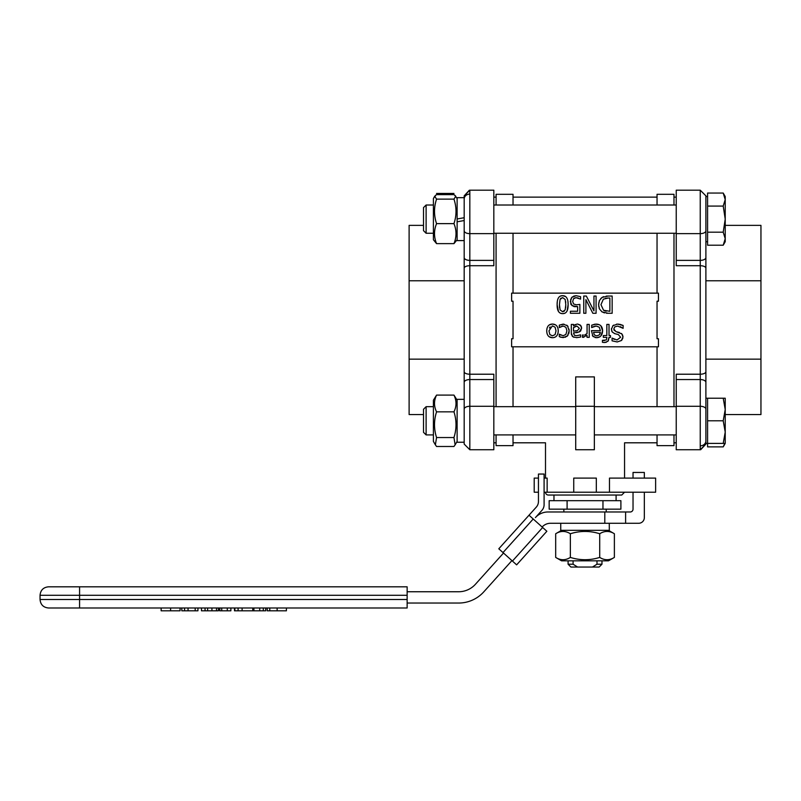 <?xml version="1.0" encoding="UTF-8"?>
<svg xmlns="http://www.w3.org/2000/svg" width="801" height="801" viewBox="0 0 801 801"><rect width="100%" height="100%" fill="white"/><g stroke="black" fill="none" stroke-linecap="round" stroke-linejoin="round"><path stroke-width="1.2" d="M611.934 500.685L620.895 500.685L620.895 509.156L549.166 509.156L549.166 500.685L611.934 500.685M567.098 500.685L567.098 509.156M602.963 500.685L602.963 509.156M529.01 515.213L546.853 531.263L516.635 564.855L498.793 548.795L536.28 507.133A8.471 8.471 0 0 0 538.452 501.466L538.442 474.052L544.089 474.052L544.099 504.68A8.471 8.471 0 0 1 541.927 510.357L535.418 517.586A16.941 16.941 0 0 1 548.014 511.979L604.795 511.979L604.795 523.273L550.527 523.273A11.294 11.294 0 0 0 542.137 527.018M503.519 553.05L475.434 584.269A22.588 22.588 0 0 1 458.643 591.749L407.138 591.749M407.138 603.043L458.643 603.043A33.882 33.882 0 0 0 483.824 591.819L511.919 560.6M644.334 492.214L644.334 517.626A5.647 5.647 0 0 1 638.677 523.273L625.611 523.273L625.611 511.979L630.207 511.979A2.824 2.824 0 0 0 633.03 509.156L633.03 492.214M644.334 478.097L644.334 472.45L633.03 472.45L633.03 478.097M625.611 523.273L604.795 523.273M604.795 511.979L625.611 511.979M596.995 560.83L596.995 564.214L592.47 567.038L577.591 567.038L573.075 564.214L573.075 560.83M601.972 560.83L601.972 564.214L596.995 564.214M573.075 564.214L568.089 564.214L568.089 560.83M592.47 567.038L599.148 567.038L601.972 564.214M568.089 564.214L570.913 567.038L577.591 567.038M560.75 523.273L560.75 530.332L609.311 530.332L609.271 523.273M457.121 442.262L464.18 442.212L464.18 399.339L457.121 399.339L457.121 442.262L464.18 442.262M423.509 409.281L423.509 432.32L426.112 434.913L426.112 406.678L423.509 409.281M723.213 443.384L725.225 432.089L725.225 443.384L707.583 443.384L707.583 398.207L725.225 398.207L725.225 432.089L723.213 420.795L725.225 409.501L723.213 398.207M707.583 420.795L723.213 420.795M705.891 420.795L705.891 195.834L700.244 190.187L700.244 233.642A5.647 2.834 0 0 0 705.891 230.808M435.384 444.845L433.401 441.411L433.401 400.19L436.555 395.103C433.842 400.68 433.842 406.267 436.555 411.844C433.842 420.405 433.842 428.976 436.555 437.536L435.384 444.845L436.555 446.487L453.957 446.487L455.128 444.845L453.957 437.536C456.68 428.976 456.68 420.405 453.957 411.844C456.68 406.267 456.68 400.68 453.957 395.103L457.121 400.19M436.555 437.536L453.957 437.536M436.555 411.844L453.957 411.844M436.555 395.103L453.957 395.103M614.377 557.416L608.47 560.83L561.591 560.83L555.684 557.416C560.58 560.48 565.466 560.48 570.362 557.416C580.144 560.48 589.926 560.48 599.709 557.416C604.595 560.48 609.481 560.48 614.377 557.416L614.377 533.746C609.481 530.683 604.595 530.683 599.709 533.746C589.926 530.683 580.144 530.683 570.362 533.746C565.466 530.683 560.58 530.683 555.684 533.746L555.684 557.416M599.709 557.416L599.709 533.746M570.362 557.416L570.362 533.746M79.579 586.813L407.138 586.813L48.521 586.813L79.579 586.813L79.579 595.283L407.138 595.283L407.138 586.813M407.138 607.989L286.398 607.989L286.398 610.813L267.204 610.813L267.204 607.989L265.692 607.989L265.692 610.813L252.766 610.813L252.766 607.989L218.373 607.989L218.373 610.813L201.482 610.813L201.482 607.989L197.937 607.989L197.937 610.813L181.807 610.813L181.807 607.989L180.065 607.989L180.065 610.813L161.141 610.813L161.141 607.989L48.521 607.989L407.138 607.989L407.138 595.283M181.807 607.989L184.57 607.989L184.57 610.813M184.57 607.989L197.937 607.989M267.204 607.989L286.398 607.989M252.766 610.813L234.483 610.813L234.483 607.989M234.863 607.989L234.863 610.813M252.766 607.989L265.692 607.989M253.927 607.989L253.927 610.813M259.714 607.989L259.714 610.813M263.289 607.989L263.289 610.813M230.868 607.989L230.868 610.813L219.624 610.813L219.624 607.989M227.294 607.989L227.294 610.813M219.814 607.989L219.814 610.813M201.482 607.989L205.056 607.989L205.056 610.813M205.056 607.989L207.639 607.989L207.639 610.813M207.639 607.989L216.49 607.989L216.49 610.813M216.49 607.989L218.373 607.989M161.141 607.989L180.065 607.989M725.225 440.36L725.225 443.384L723.213 446.878L707.583 446.878L707.583 443.384L705.891 443.384L705.891 444.094L705.891 409.121A5.647 2.834 0 0 0 700.244 406.287L700.244 449.741L705.891 444.094L700.685 449.721M705.891 195.834L700.244 190.187L676.234 190.187L676.234 265.712L700.244 265.712L700.244 406.287L676.234 406.287L676.234 449.741L700.244 449.741M705.891 371.724A5.647 2.493 -0 0 1 700.244 374.217L676.234 374.217L676.234 406.287M707.583 398.207L705.891 398.207L705.891 359.148L760.95 359.148L760.95 414.558L725.225 414.558M725.225 225.371L760.95 225.371L760.95 280.781L705.891 280.781L705.891 268.205A5.647 2.493 180 0 0 700.244 265.712L700.244 260.385A5.647 2.834 0 0 0 705.891 257.552L705.891 196.545L707.583 196.545M760.95 280.781L760.95 359.148M464.18 219.134L464.18 220.545L457.121 221.787L457.121 218.963L464.18 217.722L457.121 218.963L457.121 197.677L464.18 197.677L464.18 195.834L464.18 444.094L469.827 449.741L469.827 406.287A5.647 2.834 180 0 0 464.18 409.121M464.18 444.094L469.827 449.741L493.827 449.741L493.827 374.217L469.827 374.217L469.827 233.642A5.647 2.834 180 0 1 464.18 230.808L464.18 220.545L457.121 221.787L457.121 240.59L464.18 240.59L464.18 280.781L409.111 280.781L409.111 225.371L423.509 225.371M464.18 268.205A5.647 2.493 180 0 1 469.827 265.712L493.827 265.712L493.827 190.187L469.827 190.187L464.18 195.834L469.376 190.207M423.509 414.558L409.111 414.558L409.111 359.148L464.18 359.148L464.18 371.724A5.647 2.493 0 0 0 469.827 374.217L469.827 379.544A5.647 2.834 180 0 0 464.18 382.377L464.18 399.339M409.111 359.148L409.111 280.781M573.646 296.14L576.069 295.689L571.844 297.381L570.322 301.526L572.094 305.682L577.651 306.663L577.651 311.249L570.412 311.249L570.412 313.271L579.864 313.271L579.864 304.4L576.46 304.821L573.636 304.02L572.665 301.536L573.546 298.733L576.029 297.682L580.575 299.103L580.575 296.67L576.069 295.689L580.575 296.67M577.651 306.663L574.437 306.653M573.967 306.573L571.073 304.6M570.783 304.06L570.712 299.224M571.313 298.052L572.475 296.801M578.552 298.182L577.651 297.902M577.06 297.772L575.108 297.802M574.177 298.182L573.546 298.733M599.839 336.8L596.625 337.702C600.39 337.501 602.382 335.208 602.602 330.803C602.492 326.438 600.329 324.205 596.094 324.115L591.679 325.206L591.679 327.579L596.124 326.017L599.258 327.209L600.39 330.653L591.448 330.653L592.88 336.26L596.625 337.702L594.933 337.491M593.571 332.315L600.39 332.315L599.328 334.898L596.745 335.909L594.302 334.908L593.571 332.315M599.328 334.898L600.179 333.466M593.471 326.588L591.809 327.579M591.679 325.206L594.793 324.205M595.263 324.155L599.298 324.735M600.89 325.847L602.602 330.803L600.94 335.829M593.471 336.79L592.38 335.619M595.554 326.047L594.722 326.177M583.669 335.108L582.387 335.008L582.387 337.271L587.063 335.409L587.063 337.341L589.236 337.341L589.236 324.415L587.063 324.415L587.063 333.586L584.87 334.918M585.391 334.728L586.893 333.737M583.939 337.271L582.387 337.271M587.063 335.409L586.402 335.969M623.118 328.32L623.118 325.446L617.461 324.105L612.965 325.667L611.403 329.321L612.234 332.025L614.828 333.667L618.362 334.578L620.605 337.251L617.04 339.964L612.074 338.092L612.074 340.825L617.201 341.947L621.356 340.525L622.988 337.021L621.876 333.907L615.919 331.604L613.796 328.961L614.767 326.878L617.631 326.087L623.118 328.32M612.244 338.092L614.367 339.414M615.058 333.737L614.397 333.526M611.794 331.284L611.473 328.52M612.645 325.997L613.666 325.116M616.58 324.135L618.873 324.165M619.904 324.315L623.118 325.446M622.948 328.32L620.385 326.668M613.796 328.961L614.307 330.633M617.211 331.934L619.463 332.505M621.416 333.476L622.697 335.239M622.948 336.25L622.727 338.583M622.167 339.654L621.336 340.545M621.316 340.565L617.201 341.947L612.074 340.825M546.963 333.246L546.713 330.873C546.883 335.319 548.805 337.591 552.47 337.702L549.296 336.81M553.371 337.642L552.47 337.702C556.134 337.581 558.057 335.309 558.247 330.873L557.997 333.236M552.47 325.917L555.083 327.178L556.004 330.873L555.083 334.608L552.47 335.829L549.866 334.608L548.955 330.873L552.36 325.917M558.007 328.56L558.247 330.873C558.117 326.498 556.194 324.225 552.47 324.045L555.634 324.916M556.705 325.887L557.176 326.518M549.296 324.936L552.47 324.045C548.805 324.145 546.883 326.418 546.713 330.873L546.963 328.5M550.117 326.868L549.416 327.989M604.375 340.615L602.442 340.315L602.442 342.307L604.675 342.518L607.899 341.306L609.02 337.341L610.482 337.341L610.482 335.539L609.02 335.539L609.02 324.415L606.838 324.415L606.838 335.539L603.313 335.539L603.313 337.341L606.908 337.341L606.327 340.004L602.552 340.315M609.02 337.772L608.299 340.765M606.197 342.317L603.493 342.458M600.69 298.643L602.092 297.431L599.528 300.395L598.567 304.65L599.488 308.986L602.062 311.909L608.229 313.271L612.154 313.271L612.154 296.05L608.189 296.05L602.092 297.431L603.664 296.64M608.119 298.032L609.861 298.032L609.861 311.299L603.564 310.257L600.96 304.68L603.363 299.173L608.119 298.032L605.436 298.282M603.564 310.257L605.005 310.908M605.526 311.048L606.277 311.188M606.187 296.13L608.189 296.05M598.717 306.553L598.727 302.838M599.138 301.276L599.528 300.395M604.415 312.911L601.681 311.639M599.488 308.986L599.028 307.864M608.229 313.271L606.457 313.221M576.98 324.075L573.496 325.777L573.496 324.415L571.313 324.415L571.313 333.246L572.725 336.68L576.62 337.642L580.575 337.061L580.575 334.838L576.64 335.719L574.377 335.289L573.496 332.916L579.263 331.934L581.616 328.15L580.475 325.196L577.691 324.045L580.855 325.657M573.496 327.599L576.91 326.057L579.373 328.31L577.371 330.653L573.496 331.183L573.496 327.599L574.487 326.828M576.91 326.057L575.569 326.277M580.575 337.061L576.62 337.642M573.977 337.331L572.214 336.21M571.524 334.878L571.313 333.246M573.496 325.777L574.207 325.236M574.728 324.866L575.478 324.475M573.496 331.183L574.277 331.113M576.019 330.923L577.371 330.653M581.306 326.508L581.616 328.15L580.675 330.953M580.134 331.434L577.351 332.525M576.69 332.625L576.049 332.705M574.828 332.815L573.496 332.916M585.901 299.634L592.83 313.271L596.084 313.271L596.084 296.05L593.952 296.05L593.952 310.898L586.332 296.05L583.759 296.05L583.759 313.271L585.901 313.271L585.901 299.634M569.02 329.121L569.151 330.843L567.478 325.777L563.123 324.115L559.308 325.136L559.308 327.579L563.163 326.017L565.917 327.299L566.908 330.843L565.876 334.458L563.163 335.729L559.308 334.197L559.308 336.64L563.123 337.632L567.478 335.869L569.151 330.843L569.02 332.565M563.163 326.017L561.922 326.177M560.39 326.858L559.438 327.579M559.308 325.136L564.024 324.165M566.788 325.176L568.059 326.508M568.89 333.166L568.7 333.797M568.039 335.138L566.808 336.49M565.576 337.181L561.07 337.331M561.01 337.311L559.308 336.64M559.438 334.197L560.92 335.158M558.447 311.389L557.116 304.66C557.055 310.648 558.888 313.632 562.612 313.622L560.59 313.271M564.635 313.281L562.612 313.622C566.327 313.742 568.169 310.748 568.129 304.65L567.118 310.858M559.458 304.66L560.069 299.414L562.612 297.602L565.196 299.454L565.786 304.65L565.186 309.897L562.612 311.709L560.089 309.927L559.458 304.66L559.599 307.744M562.612 311.709L564.315 311.168M567.919 301.396L568.129 304.65C568.189 298.643 566.347 295.649 562.612 295.689L565.676 296.62M560.6 296.04L562.612 295.689C558.908 295.589 557.075 298.583 557.116 304.66L557.326 301.356M561.05 298.052L560.159 299.204M565.736 302.528L565.666 301.617M565.646 307.794L565.786 304.65M511.619 338.753L513.03 338.753L513.03 301.186L511.619 301.186L511.619 293.136L658.452 293.136L658.452 301.186L657.04 301.186L657.04 338.753L658.452 338.753L658.452 346.793L511.619 346.793L511.619 338.753M545.501 492.214A2.824 2.824 0 0 0 548.325 495.038L621.736 495.038L624.56 492.214M609.481 492.214L609.481 478.097L655.629 478.097L655.629 492.214L573.736 492.214L573.736 478.097L596.324 478.097L596.324 492.214M594.352 436.635C633.731 443.944 633.731 443.944 594.352 436.635M575.709 436.635C536.33 443.944 536.33 443.944 575.709 436.635M544.089 478.097L547.143 478.097L547.143 492.214L544.099 492.214M538.452 492.214L534.207 492.214L534.207 478.097L538.442 478.097M575.709 449.741L575.709 376.891L594.352 376.891L594.352 449.741L575.709 449.741M513.03 293.136L513.03 233.251M513.03 205.016L513.03 194.313L496.079 194.313L496.079 205.016M496.079 434.913L496.079 445.626L513.03 445.626L513.03 434.913M513.03 406.678L513.03 346.793M657.04 293.136L657.04 233.251M657.04 205.016L657.04 194.313L673.981 194.313L673.981 205.016M673.981 406.678L673.981 233.251M657.04 434.913L657.04 445.626L673.981 445.626L673.981 434.913M657.04 406.678L657.04 346.793M496.079 406.678L496.079 233.251M723.213 446.878L724.775 443.384M457.121 239.749L453.957 243.634C456.68 236.966 456.68 230.298 453.957 223.629C456.68 215.459 456.68 207.299 453.957 199.129L455.779 196.195L453.957 194.633L436.555 194.633L434.733 196.195L436.555 199.129C433.842 207.299 433.842 215.459 436.555 223.629C433.842 230.298 433.842 236.966 436.555 243.634L433.401 239.749L433.401 198.518L435.874 195.074M454.638 195.074L457.121 198.518M436.555 193.441L453.957 193.441M426.112 205.016L423.509 207.609L423.509 230.658L426.112 233.251L426.112 205.016L433.401 205.016M493.827 205.016L676.234 205.016M725.225 238.698L723.213 232.18L725.225 219.134L725.225 241.722L723.213 245.216L725.225 238.698M723.213 206.087L725.225 199.569L725.225 219.134L723.213 206.087L707.583 206.087L707.583 193.051L723.213 193.051L725.225 199.569L725.225 196.545L723.213 193.051M723.213 232.18L707.583 232.18L707.583 245.216L723.213 245.216M707.583 232.18L707.583 206.087M436.555 223.629L453.957 223.629M436.555 199.129L453.957 199.129M436.555 243.634L453.957 243.634M512.44 561.07L542.657 527.489M502.998 552.58L533.216 518.988M48.521 586.813C43.374 587.313 40.551 590.137 40.05 595.283L79.579 595.283L79.579 599.518L40.05 599.518C40.551 604.665 43.374 607.488 48.521 607.989M407.138 599.518L79.579 599.518L79.579 607.989M188.045 607.989L188.045 610.813M195.194 607.989L195.194 610.813M269.767 607.989L269.767 610.813M277.136 607.989L277.136 610.813M242.102 607.989L242.102 610.813M238.097 607.989L238.097 610.813M221.737 607.989L221.737 610.813M211.935 607.989L211.935 610.813M170.593 607.989L170.593 610.813M705.891 382.377A5.647 2.834 180 0 0 700.244 379.544L676.234 379.544M676.234 233.642L700.244 233.642L700.244 260.385L676.234 260.385M700.244 445.837A5.647 4.886 0 0 0 705.891 440.95M464.18 257.552A5.647 2.834 0 0 0 469.827 260.385L493.827 260.385M493.827 233.642L469.827 233.642L469.827 190.187M493.827 406.287L469.827 406.287L469.827 379.544L493.827 379.544M469.827 194.092A5.647 4.886 180 0 0 464.18 198.978M573.736 492.214L547.143 492.214M575.709 406.287L594.352 406.287M553.972 495.038L553.972 500.685M616.089 495.038L616.089 500.685M563.854 509.156L563.854 511.979M606.207 509.156L606.207 511.979M676.234 406.678L594.352 406.678M575.709 406.678L493.827 406.678M433.401 406.678L426.112 406.678M676.234 434.913L594.352 434.913M575.709 434.913L493.827 434.913M433.401 434.913L426.112 434.913M457.121 441.411L455.128 444.845M561.591 530.332L555.684 533.746M608.47 530.332L614.377 533.746M40.05 595.283L40.05 599.518M673.981 442.803L676.234 442.803M673.981 197.136L676.234 197.136M496.079 197.136L493.827 197.136M496.079 442.803L493.827 442.803M513.03 442.803L545.501 442.803L545.501 478.097M657.04 442.803L624.56 442.803L624.56 478.097M513.03 197.136L657.04 197.136M676.234 233.251L493.827 233.251M433.401 233.251L426.112 233.251M707.583 241.722L705.891 241.722M433.401 198.518L434.733 196.195"/></g></svg>
